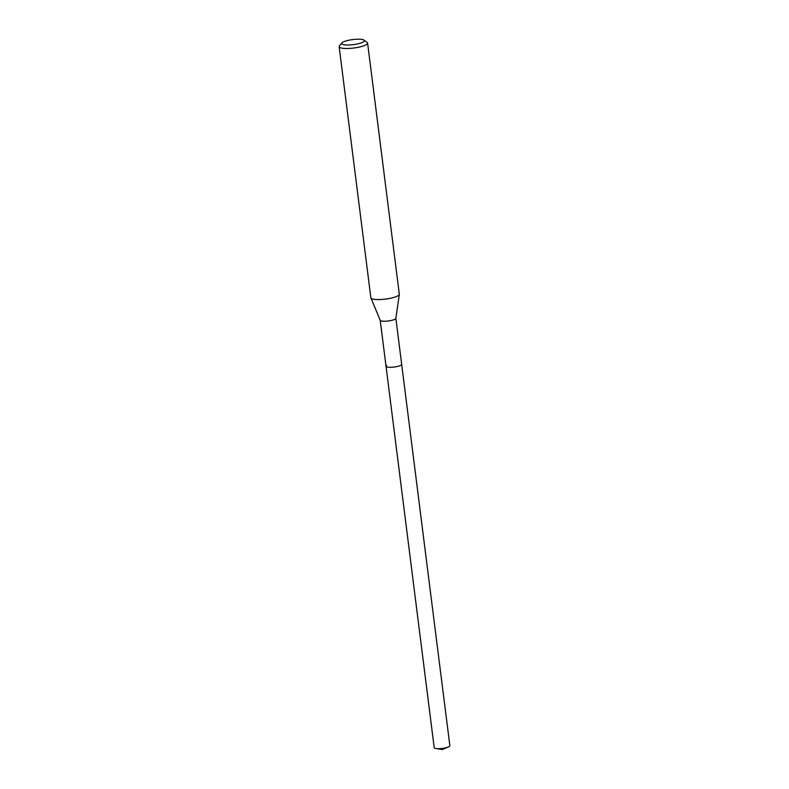 <?xml version="1.0" encoding="UTF-8"?>
<svg xmlns="http://www.w3.org/2000/svg" width="789" height="789" viewBox="0 0 789 789"><rect width="100%" height="100%" fill="white"/><g stroke="black" fill="none" stroke-linecap="round" stroke-linejoin="round"><path stroke-width="1.18" d="M380.219 320.285L434.206 747.686A7.89 1.746 -7.2 0 0 435.952 748.534A7.89 1.746 -7.2 0 0 448.379 746.966A7.89 1.746 -7.2 0 0 449.227 746.522A7.89 1.746 -7.2 0 0 449.858 745.713L401.67 364.321A7.89 1.746 172.8 0 1 401.049 365.139A7.89 1.746 172.8 0 1 392.389 367.21A7.89 1.746 172.8 0 1 386.028 366.293A7.89 1.746 172.8 0 1 386.649 365.485M395.851 318.263A7.89 1.746 172.8 0 1 395.851 318.371A7.89 1.746 172.8 0 1 395.23 319.072A7.89 1.746 172.8 0 1 386.807 321.133A7.89 1.746 172.8 0 1 380.239 320.344A7.89 1.746 172.8 0 1 380.209 320.235M386.028 366.293A7.89 1.746 -7.2 0 0 392.389 367.21A7.89 1.746 -7.2 0 0 401.049 365.139A7.89 1.746 -7.2 0 0 401.67 364.321L395.861 318.312M339.142 46.679L370.86 297.749A14.34 3.176 -7.2 0 0 370.919 297.936A14.34 3.176 -7.2 0 0 382.862 299.376A14.34 3.176 -7.2 0 0 398.179 295.638A14.34 3.176 -7.2 0 0 399.313 294.346A14.34 3.176 -7.2 0 0 399.313 294.159L367.595 43.079A14.34 3.176 172.8 0 1 366.461 44.559A14.34 3.176 172.8 0 1 350.72 48.336A14.34 3.176 172.8 0 1 339.142 46.679A14.34 3.176 172.8 0 1 339.428 45.91L341.864 42.931A11.47 2.545 172.8 0 1 342.544 42.359A11.47 2.545 172.8 0 1 353.847 39.45A11.47 2.545 172.8 0 1 364.035 40.131A11.47 2.545 172.8 0 1 363.492 41.847A11.47 2.545 172.8 0 1 349.635 44.953A11.47 2.545 172.8 0 1 341.864 42.931M364.035 40.131L367.132 42.409A14.34 3.176 172.8 0 1 367.595 43.079M435.952 748.534L442.392 749.55L448.379 746.966M395.851 318.371L399.313 294.346M380.239 320.344L370.919 297.936"/></g></svg>
